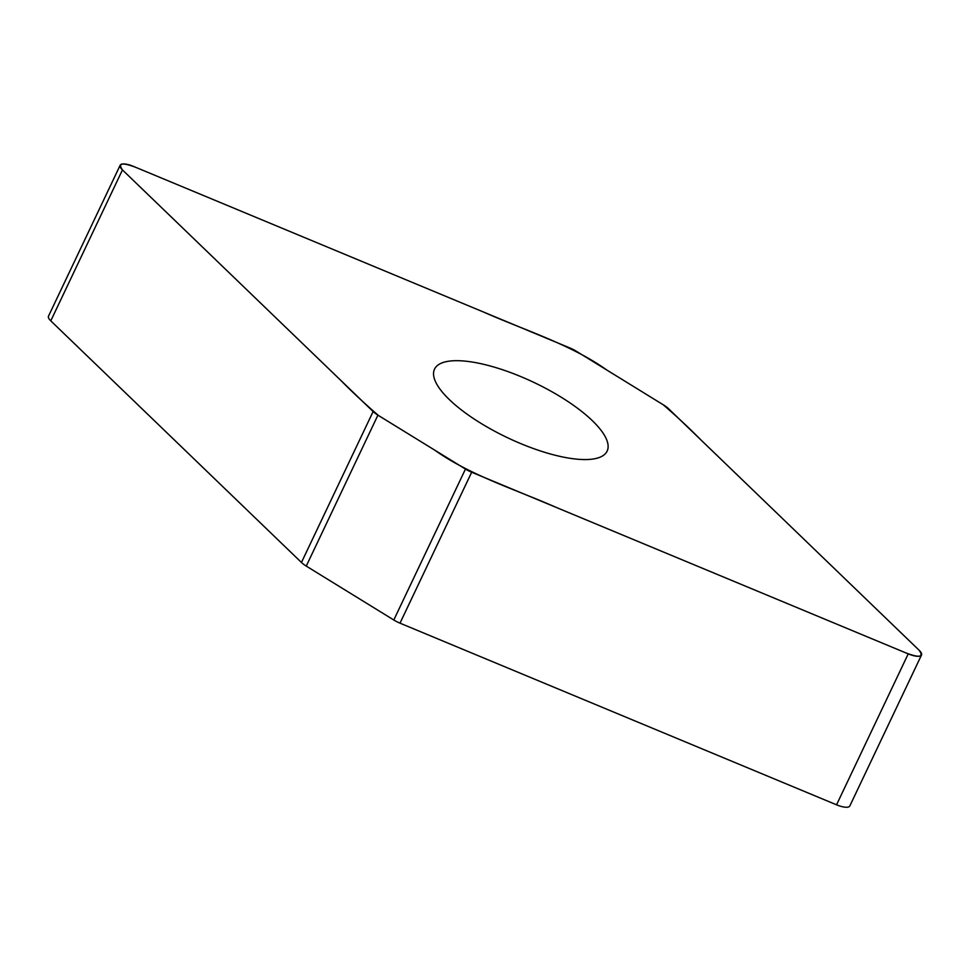 <?xml version="1.0" encoding="UTF-8"?>
<svg xmlns="http://www.w3.org/2000/svg" width="970" height="970" viewBox="0 0 970 970"><rect width="100%" height="100%" fill="white"/><g stroke="black" fill="none" stroke-linecap="round" stroke-linejoin="round"><path stroke-width="1.45" d="M668.548 408.709A14.708 4.717 25.4 0 0 663.747 405.096L576.204 351.176A14.708 4.717 25.4 0 0 569.996 348.012L133.448 166.379A14.708 4.717 25.4 0 0 120.171 165.227A14.708 4.717 25.4 0 0 122.45 169.92L373.123 411.535A14.708 4.717 25.4 0 0 377.924 415.16L465.467 469.068A14.708 4.717 25.4 0 0 471.675 472.232L908.223 653.877A14.708 4.717 25.4 0 0 921.5 655.029A14.708 4.717 25.4 0 0 919.22 650.337L668.548 408.709M921.5 655.029L849.829 805.949A14.708 4.717 -154.6 0 1 836.552 804.809L400.004 623.164A14.708 4.717 -154.6 0 1 393.796 620L306.253 566.092A14.708 4.717 -154.6 0 1 301.452 562.467L50.779 320.852A14.708 4.717 -154.6 0 1 48.5 316.159L120.171 165.227M592.306 420.64A95.533 30.628 25.4 0 0 500.908 369.194A95.533 30.628 25.4 0 0 434.536 369.146A95.533 30.628 25.4 0 0 507.698 437.797A95.533 30.628 25.4 0 0 607.135 451.099A95.533 30.628 25.4 0 0 592.306 420.64M122.45 169.92C117.722 163.057 122.171 162.208 135.812 167.361L484.369 312.388C525.861 330.734 571.378 344.75 606.965 370.128L663.201 404.757C676.83 416.506 689.379 428.207 700.886 439.883L919.22 650.337C923.949 657.187 919.499 658.048 905.859 652.895L557.301 507.868C515.797 489.523 470.292 475.506 434.705 450.128L378.47 415.487C364.841 403.75 352.28 392.05 340.785 380.373L122.45 169.92L50.779 320.852M908.223 653.877L836.552 804.809M471.675 472.232L400.004 623.164M393.796 620L465.467 469.068M377.924 415.16L306.253 566.092M301.452 562.467L373.123 411.535"/></g></svg>
